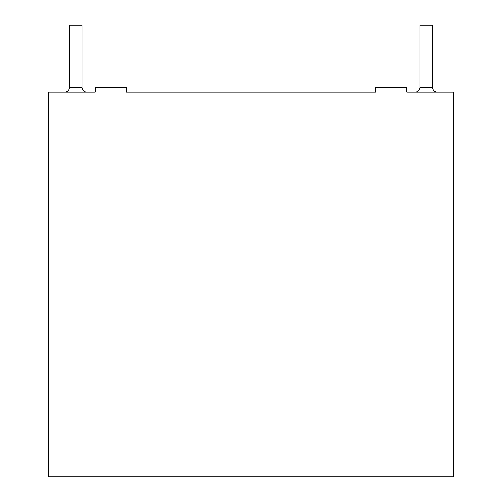 <?xml version="1.0" encoding="UTF-8"?>
<svg xmlns="http://www.w3.org/2000/svg" width="502" height="502" viewBox="0 0 502 502"><rect width="100%" height="100%" fill="white"/><g stroke="black" fill="none" stroke-linecap="round" stroke-linejoin="round"><path stroke-width="0.75" d="M59.374 92.092L95.204 92.092L48.468 92.092L48.468 476.9L453.532 476.9L453.532 92.092L406.796 92.092L442.626 92.092M126.366 92.092L375.634 92.092L126.366 92.092L126.366 87.417L95.204 87.417L95.204 92.092M69.502 87.417L69.502 25.1L81.964 25.1L81.964 87.417L69.502 87.417C69.226 90.253 67.663 91.816 64.827 92.092M420.036 87.417L420.036 25.1L432.498 25.1L432.498 87.417L420.036 87.417C419.76 90.253 418.204 91.816 415.361 92.092M86.639 92.092C83.796 91.816 82.24 90.253 81.964 87.417M437.173 92.092C434.337 91.816 432.774 90.253 432.498 87.417M375.634 92.092L375.634 87.417L406.796 87.417L406.796 92.092"/></g></svg>

